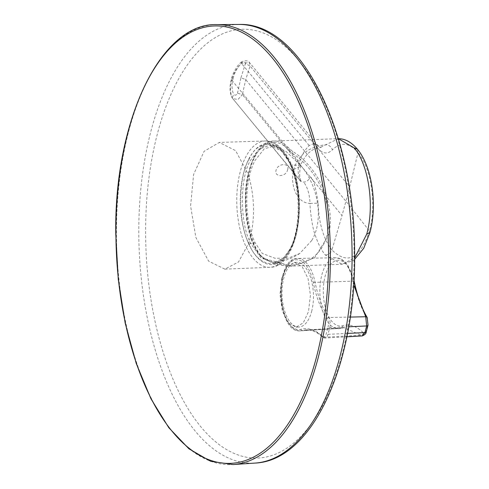 <?xml version="1.0" encoding="UTF-8"?>
<svg xmlns="http://www.w3.org/2000/svg" width="489" height="489" viewBox="0 0 489 489"><rect width="100%" height="100%" fill="white"/><g stroke="black" fill="none" stroke-linecap="round" stroke-linejoin="round"><path stroke-width="0.37" stroke-dasharray="2.44 1.83" d="M248.987 159.414C258.216 137.556 280.912 140.025 290.252 163.901C301.432 184.188 301.542 230.814 290.46 248.681C281.224 270.539 258.528 268.07 249.188 244.194C238.009 223.907 237.898 177.287 248.987 159.414M311.713 240.545L299.745 253.479L288.003 258.235L274.995 258.271L262.232 253.4L255.136 242.807C244.054 220.227 244.097 180.728 254.965 160.545L264.231 148.833L275.203 145.716L286.328 151.682L300.869 165.704C318.724 186.48 323.828 220.533 311.713 240.545M248.186 174.121C255.13 197.8 255.331 220.759 248.785 243.002L238.54 261.963L224.867 269.152L208.614 261.12L195.881 237.477L190.582 205.997L193.595 174.5L204.09 151.309L219.341 142.44L235.631 150.661L248.186 174.121M287.618 169.714C290.087 162.629 277.819 163.075 276.071 170.141C273.926 177.617 286.187 177.171 287.618 169.714M260.937 255.998L260.221 255.704C234.836 225.502 244.084 139.359 274.097 141.04A62.806 30.446 87.9 0 1 289.635 148.907L292.746 151.48C318.406 167.409 336.499 205.942 328.382 235.57L314.671 257.758L292.116 266.077L264.048 258.583L260.937 255.998A62.806 30.446 87.9 0 1 246.67 186.113A62.806 30.446 87.9 0 1 274.097 141.04L338.345 138.693L325.766 144.762C308.907 146.657 298.211 154.897 293.687 169.494C290.118 181.535 294.8 202.868 310.044 203.436C309.733 208.131 312.508 228.394 314.555 233.039C317.599 242.831 321.23 250.172 325.429 255.069L342.086 264.243L354.623 258.003M281.878 277.899L287.08 266.682L294.305 262.404L302.165 266.621L308.088 278.687L310.411 295.234L308.498 311.64L303.278 322.868L296.071 327.135L288.204 322.911L282.3 310.876L279.965 294.317L281.878 277.899M311.609 311.524A32.372 15.697 -92.1 0 0 310.9 278.583A32.372 15.697 -92.1 0 0 296.542 262.324A32.372 15.697 -92.1 0 0 283.852 277.825A32.372 15.697 -92.1 0 0 284.555 310.766A32.372 15.697 -92.1 0 0 298.92 327.031A32.372 15.697 -92.1 0 0 311.609 311.524M366.053 331.212C365.399 333.211 364.543 333.773 363.486 332.899C356.573 326.059 349.501 323.694 342.269 325.796A32.94 15.972 87.9 0 1 326.407 311.083A32.94 15.972 87.9 0 1 325.185 276.004A32.94 15.972 87.9 0 1 339.989 260.392A32.94 15.972 87.9 0 1 354.018 281.97C356.897 296.383 361.316 308.645 367.27 318.761L367.832 324.568A1551.145 1132.169 -40.5 0 1 366.946 327.893A1551.145 1132.169 -40.5 0 1 366.053 331.212A2.592 1.21 15.1 0 1 366.243 331.909M367.184 317.465A2.592 1.822 -31.1 0 1 367.27 318.761M353.7 284.775L352.924 281.187A35.471 17.201 -92.1 0 0 335.943 257.776A35.471 17.201 -92.1 0 0 319.892 293.865A35.471 17.201 -92.1 0 0 338.547 328.675A35.471 17.201 -92.1 0 0 340.277 328.394L344.079 327.777L362.6 335.87M363.486 332.899A2.592 2.078 -44.2 0 1 360.754 335.258L323.235 337.306A1.296 1.015 -46.6 0 1 323.217 337.306A77.72 37.677 -92.1 0 0 305.937 329.934A77.72 37.677 -92.1 0 0 302.147 330.552A1.296 1.125 74.9 0 0 302.147 330.552A36.235 17.567 87.9 0 1 300.38 330.839A36.235 17.567 87.9 0 1 281.328 295.277A36.235 17.567 87.9 0 1 297.722 258.418A36.235 17.567 87.9 0 1 315.069 282.33A77.72 37.677 -92.1 0 0 328.535 317.532A7.745 3.753 87.9 0 1 329.739 327.703A1.296 0.605 -165 0 1 328.033 327.068A6.455 3.13 -92.1 0 0 327.031 318.602A79.016 38.307 87.9 0 1 313.339 282.813A34.939 16.938 -92.1 0 0 292.202 261.053A34.939 16.938 -92.1 0 0 281.322 301.664A34.939 16.938 -92.1 0 0 300.882 329.311A79.016 38.307 87.9 0 1 322.318 336.175A6.455 3.13 -92.1 0 0 326.255 333.7L328.033 327.068M260.221 255.704L260.124 254.965C247.086 240.57 241.046 195.838 248.895 171.828C254.604 145.227 275.772 133.521 288.229 150.08L291.633 152.88L292.746 151.48M260.124 254.965L263.528 257.776C288.583 272.752 319.549 264.659 327.031 235.221C335.216 206.156 316.572 168.124 291.633 152.88M293.687 169.494L300.649 166.101L299.457 162.336C300.863 156.401 304.103 150.808 309.17 145.557L314.079 143.473L317.227 144.768L317.856 148.32C322.795 153.925 327.636 154.432 332.392 149.842C331.218 146.627 329.011 144.933 325.766 144.762L320.815 147.256L314.079 143.473M309.17 145.557L241.468 63.368L241.187 62.25L242.183 62.702C244.335 61.596 245.411 61.907 245.411 63.643L250.044 65.991L249.5 62.549L241.468 63.368C236.389 68.436 233.149 74.028 231.743 80.135L299.457 162.336C297.618 168.687 297.77 174.622 299.904 180.141L300.325 180.771L303.712 182.146C306.896 181.7 309.054 179.964 310.191 176.926C313.143 177.825 315.784 186.572 318.107 203.161L310.044 203.436C309.604 194.249 307.495 187.153 303.712 182.146M299.904 180.141L232.202 97.953L233.681 94.42C235.197 95.697 236.468 95.288 237.489 93.203L242.373 94.603L238.021 99.475L232.611 98.57L232.202 97.953C230.007 92.158 229.854 86.217 231.743 80.135L231.389 79.004L233.198 78.008C234.671 72.024 237.666 66.92 242.183 62.702M241.187 62.25L241.187 62.25C240.105 62.219 247.128 58.79 249.5 62.549L317.227 144.768C317.544 145.863 321.982 148.1 320.821 147.256L314.61 148.98C307.08 152.024 301.273 161.963 300.649 166.101L300.649 166.101C298.975 173.791 300.044 177.917 299.922 177.47L301.138 181.969L232.037 97.721C229.628 92.433 229.414 86.192 231.389 79.004C232.507 73.491 237.795 64.401 241.187 62.25M233.198 78.008C231.456 84.029 231.615 89.505 233.681 94.42M357.447 149.261L358.04 152.586C371.292 167.788 376.768 205.374 369.458 230.991L345.925 201.254L349.678 186.951L250.044 65.991L245.735 79.621L242.373 94.603L342.013 215.563L331.939 249.983C347.575 265.148 360.081 258.815 369.458 230.991L369.916 232.605M300.869 165.704L290.882 164.714C301.823 184.573 301.933 230.209 291.077 247.697L283.559 257.996L273.926 262.691L260.912 257.892L250.68 243.308C239.738 223.449 239.634 177.813 250.484 160.319L258.858 149.279L269.616 145.257L281.548 150.948L290.882 164.714L290.252 163.901L290.221 164.39C284.201 152.048 277.33 145.673 269.616 145.257L275.203 145.716M249.188 244.194L250.68 243.308L255.136 242.807M313.339 282.813A1.296 0.367 -11.5 0 1 315.05 282.33A1.296 0.367 -11.5 0 1 315.069 282.33L352.924 281.187A2.592 0.733 168.5 0 1 353.914 281.279M327.031 318.602A1.296 0.886 -33.4 0 1 328.516 317.532A1.296 0.886 -33.4 0 1 328.535 317.532L350.301 317.074M293.137 172.574A63.203 30.642 87.9 0 1 269.855 267.294A63.203 30.642 87.9 0 1 246.694 248.112A63.203 30.642 87.9 0 1 241.792 235.692A63.203 30.642 87.9 0 1 265.215 140.966A63.203 30.642 87.9 0 1 288.241 160.147A63.203 30.642 87.9 0 1 293.137 172.574M289.641 161.865A60.618 29.389 87.9 0 1 291.413 247.538A60.618 29.389 87.9 0 1 249.8 246.23A60.618 29.389 87.9 0 1 248.027 160.563A60.618 29.389 87.9 0 1 289.641 161.865M216.896 24.597A220.148 106.73 -92.1 0 0 116.461 234.139A220.148 106.73 -92.1 0 0 233.039 464.55M238.938 24.45A219.488 106.413 -92.1 0 0 138.803 233.363A219.488 106.413 -92.1 0 0 255.032 463.083M354.079 253.883A214.537 104.01 -92.1 0 0 248.797 29.481A214.537 104.01 -92.1 0 0 145.612 233.436A214.537 104.01 -92.1 0 0 250.894 457.845A214.537 104.01 -92.1 0 0 354.079 253.883M348.749 326.799L329.739 327.703L327.96 334.329A7.745 3.753 87.9 0 1 324.965 338.04A7.745 3.753 87.9 0 1 323.235 337.306A1.296 1.015 -46.6 0 1 322.318 336.175M300.882 329.311A1.296 1.125 74.9 0 0 302.129 330.552L340.277 328.394A2.592 2.249 -105.1 0 0 340.674 328.327L300.38 330.839C276.529 333.773 273.724 257.238 297.722 258.418L335.943 257.776L341.194 259.042L344.427 261.291L347.82 265.197L353.975 280.191M347.538 333.4L327.96 334.329A1.296 0.605 -165 0 1 326.255 333.7M354.018 281.97A2.592 0.733 168.5 0 0 354.268 281.554M342.269 325.796A2.592 2.249 -105.1 0 1 340.674 328.327L344.067 327.777L306.285 329.922C311.793 329.714 317.22 332.104 322.563 337.074L324.965 338.04L346.866 336.799M368.021 325.264A2.592 1.216 14.9 0 0 367.832 324.568M349.678 186.951L358.04 152.586C349.305 142.568 340.76 141.651 332.392 149.842M289.635 148.907L288.229 150.08M263.528 257.776L264.048 258.583L263.687 258.583L260.221 255.698M325.429 255.069C328.571 254.677 330.741 252.984 331.939 249.983C323.48 238.962 318.865 223.357 318.107 203.161M237.489 93.203L240.961 77.72L245.735 79.621L345.925 201.254L342.013 215.563M240.961 77.72L245.411 63.643M299.745 253.479C291.86 258.577 283.253 261.646 273.926 262.691L273.926 262.691C280.148 261.976 285.655 257.098 290.442 248.064C301.505 227.672 301.426 187.287 290.221 164.39M224.867 269.146L269.855 267.294C297.997 267.923 309.03 196.755 289.696 160.795C283.198 147.812 275.038 141.199 265.215 140.966L219.341 142.44M294.305 262.404L296.542 262.324M296.071 327.135L298.92 327.031M354.617 259.384L352.82 260.68L342.086 264.243L292.116 266.077M292.098 266.077C282.544 266.328 273.076 263.828 263.687 258.583"/><path stroke-width="0.73" d="M354.623 258.003L366.713 234.164C374.757 205.979 368.73 164.616 354.146 147.886L338.345 138.693M347.538 333.4L364.892 332.575A2.592 1.21 15.1 0 0 366.243 331.909C366.255 333.48 364.928 334.812 362.27 335.906L364.892 332.575A1548.559 1130.281 139.5 0 0 365.784 329.262A1548.559 1130.281 139.5 0 0 366.671 325.949L365.711 316.75A2.592 1.822 -31.1 0 1 367.184 317.465L367.184 317.465C361.591 308.082 357.288 296.108 354.268 281.554A2.592 0.733 168.5 0 0 353.914 281.279M350.301 317.074L365.711 316.75L353.7 284.775M330.381 255.124A220.148 106.73 -92.1 0 0 216.896 24.597C160.728 22.543 113.992 120.997 115.771 234.207L118.259 279.384L125.178 323.082L136.235 363.468L150.973 398.822L168.778 427.673L188.937 448.804L210.661 461.304L233.039 464.55A220.148 106.73 -92.1 0 0 330.381 255.124M328.59 255.105A218.852 106.101 -92.1 0 0 221.193 26.18A218.852 106.101 -92.1 0 0 115.93 234.243A218.852 106.101 -92.1 0 0 223.332 463.162A218.852 106.101 -92.1 0 0 328.59 255.105M238.938 24.45C301.805 21.828 355.228 134.169 354.623 254.017C356.029 363.785 312.612 460.785 255.032 463.083A219.488 106.413 -92.1 0 0 352.08 254.28A219.488 106.413 -92.1 0 0 238.938 24.45L216.896 24.597M366.243 331.909L368.021 325.264L367.184 317.465M348.749 326.799L366.671 325.949A2.592 1.216 14.9 0 0 368.021 325.264M354.146 147.886L357.38 149.182C351.353 141.999 344.812 138.503 337.752 138.705M357.38 149.182C372.227 166.663 377.508 205.209 369.916 232.605L366.713 234.164M353.975 280.191L354.268 281.554M362.27 335.925L346.866 336.799M369.916 232.605L363.737 248.271L354.617 259.384M255.032 463.083L233.039 464.55"/></g></svg>
